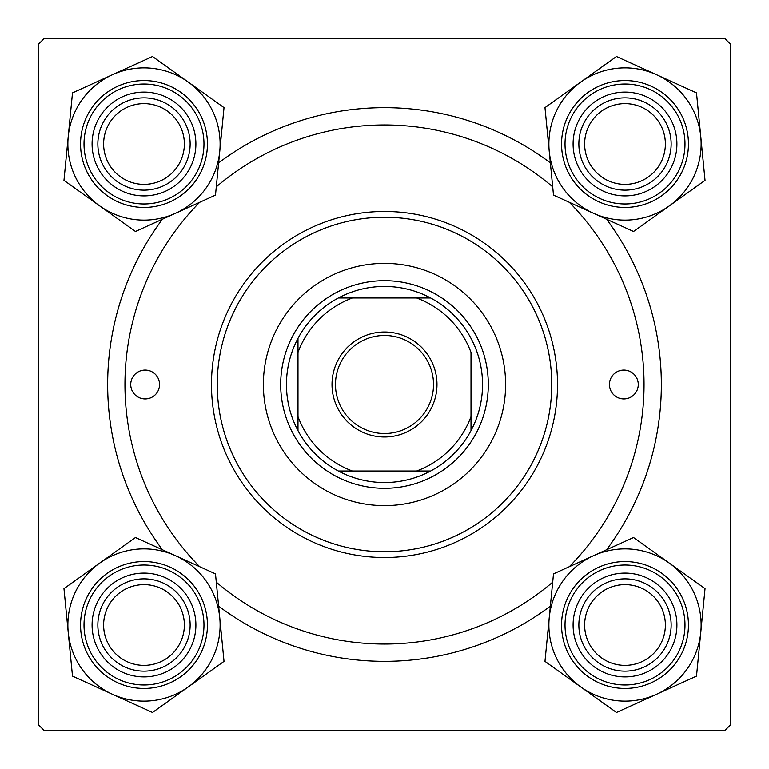 <?xml version="1.0" encoding="UTF-8"?>
<svg xmlns="http://www.w3.org/2000/svg" width="769" height="769" viewBox="0 0 769 769"><rect width="100%" height="100%" fill="white"/><g stroke="black" fill="none" stroke-linecap="round" stroke-linejoin="round"><path stroke-width="1.15" d="M162.394 549.758A276.84 276.84 0 0 1 162.394 219.242M218.636 162.845A276.84 276.84 0 0 1 550.364 162.845M606.606 219.242A276.84 276.84 0 0 1 606.606 549.758M724.783 38.45L44.218 38.45L38.45 44.218L38.45 724.783L44.218 730.55L724.783 730.55L730.55 724.783L730.55 44.218L724.783 38.45M550.364 606.155A276.84 276.84 0 0 1 218.636 606.155M584.632 625.005A40.373 40.373 0 0 0 625.005 665.377A40.373 40.373 0 0 0 665.377 625.005A40.373 40.373 0 0 0 625.005 584.632A40.373 40.373 0 0 0 584.632 625.005M671.145 625.005A46.14 46.14 0 0 1 625.005 671.145A46.14 46.14 0 0 1 578.865 625.005A46.14 46.14 0 0 1 625.005 578.865A46.14 46.14 0 0 1 671.145 625.005M103.623 625.005A40.373 40.373 0 0 0 143.995 665.377A40.373 40.373 0 0 0 184.368 625.005A40.373 40.373 0 0 0 143.995 584.632A40.373 40.373 0 0 0 103.623 625.005M190.135 625.005A46.14 46.14 0 0 1 143.995 671.145A46.14 46.14 0 0 1 97.855 625.005A46.14 46.14 0 0 1 143.995 578.865A46.14 46.14 0 0 1 190.135 625.005M665.377 143.995A40.373 40.373 0 0 0 625.005 103.623A40.373 40.373 0 0 0 584.632 143.995A40.373 40.373 0 0 0 625.005 184.368A40.373 40.373 0 0 0 665.377 143.995M578.865 143.995A46.14 46.14 0 0 1 625.005 97.855A46.14 46.14 0 0 1 671.145 143.995A46.14 46.14 0 0 1 625.005 190.135A46.14 46.14 0 0 1 578.865 143.995M184.368 143.995A40.373 40.373 0 0 0 143.995 103.623A40.373 40.373 0 0 0 103.623 143.995A40.373 40.373 0 0 0 143.995 184.368A40.373 40.373 0 0 0 184.368 143.995M97.855 143.995A46.14 46.14 0 0 1 143.995 97.855A46.14 46.14 0 0 1 190.135 143.995A46.14 46.14 0 0 1 143.995 190.135A46.14 46.14 0 0 1 97.855 143.995M580.73 686.928A76.121 76.121 0 0 1 549.239 617.622L544.981 661.369L616.478 712.488L696.503 676.124L705.029 588.641L633.531 537.521L553.507 573.885L549.239 617.622A76.121 76.121 0 0 1 669.28 563.081A76.121 76.121 0 0 1 656.495 694.311A76.121 76.121 0 0 1 580.73 686.928M577.75 646.479A51.908 51.908 0 0 1 603.53 577.75A51.908 51.908 0 0 1 672.26 603.53A51.908 51.908 0 0 1 646.479 672.26A51.908 51.908 0 0 1 577.75 646.479M667.011 605.914A46.14 46.14 0 0 0 605.914 582.998A46.14 46.14 0 0 0 582.998 644.095A46.14 46.14 0 0 0 644.095 667.011A46.14 46.14 0 0 0 667.011 605.914M682.766 598.763A63.443 63.443 0 0 1 651.247 682.766A63.443 63.443 0 0 1 567.243 651.247A63.443 63.443 0 0 1 598.763 567.243A63.443 63.443 0 0 1 682.766 598.763A63.443 63.443 0 0 0 598.763 567.243A63.443 63.443 0 0 0 567.243 651.247M68.23 632.387A76.121 76.121 0 0 1 99.72 563.081L63.971 588.641L72.497 676.124L152.522 712.488L224.019 661.369L215.493 573.885L135.469 537.521L99.72 563.081A76.121 76.121 0 0 1 219.761 617.622A76.121 76.121 0 0 1 112.505 694.311A76.121 76.121 0 0 1 68.23 632.387M96.74 603.53A51.908 51.908 0 0 1 165.47 577.75A51.908 51.908 0 0 1 191.25 646.479A51.908 51.908 0 0 1 122.521 672.26A51.908 51.908 0 0 1 96.74 603.53M186.002 644.095A46.14 46.14 0 0 0 163.086 582.998A46.14 46.14 0 0 0 101.989 605.914A46.14 46.14 0 0 0 124.905 667.011A46.14 46.14 0 0 0 186.002 644.095M201.757 651.247A63.443 63.443 0 0 1 117.753 682.766A63.443 63.443 0 0 1 86.234 598.763A63.443 63.443 0 0 1 170.237 567.243A63.443 63.443 0 0 1 201.757 651.247A63.443 63.443 0 0 0 170.237 567.243A63.443 63.443 0 0 0 86.234 598.763M700.77 136.613A76.121 76.121 0 0 1 669.28 205.919L705.029 180.359L696.503 92.876L616.478 56.512L544.981 107.631L553.507 195.115L633.531 231.479L669.28 205.919A76.121 76.121 0 0 1 549.239 151.378A76.121 76.121 0 0 1 656.495 74.689A76.121 76.121 0 0 1 700.77 136.613M672.26 165.47A51.908 51.908 0 0 1 603.53 191.25A51.908 51.908 0 0 1 577.75 122.521A51.908 51.908 0 0 1 646.479 96.74A51.908 51.908 0 0 1 672.26 165.47M582.998 124.905A46.14 46.14 0 0 0 605.914 186.002A46.14 46.14 0 0 0 667.011 163.086A46.14 46.14 0 0 0 644.095 101.989A46.14 46.14 0 0 0 582.998 124.905M567.243 117.753A63.443 63.443 0 0 1 651.247 86.234A63.443 63.443 0 0 1 682.766 170.237A63.443 63.443 0 0 1 598.763 201.757A63.443 63.443 0 0 1 567.243 117.753A63.443 63.443 0 0 0 598.763 201.757A63.443 63.443 0 0 0 682.766 170.237M188.27 82.072A76.121 76.121 0 0 1 219.761 151.378L224.019 107.631L152.522 56.512L72.497 92.876L63.971 180.359L135.469 231.479L215.493 195.115L219.761 151.378A76.121 76.121 0 0 1 99.72 205.919A76.121 76.121 0 0 1 112.505 74.689A76.121 76.121 0 0 1 188.27 82.072M191.25 122.521A51.908 51.908 0 0 1 165.47 191.25A51.908 51.908 0 0 1 96.74 165.47A51.908 51.908 0 0 1 122.521 96.74A51.908 51.908 0 0 1 191.25 122.521M101.989 163.086A46.14 46.14 0 0 0 163.086 186.002A46.14 46.14 0 0 0 186.002 124.905A46.14 46.14 0 0 0 124.905 101.989A46.14 46.14 0 0 0 101.989 163.086M86.234 170.237A63.443 63.443 0 0 1 117.753 86.234A63.443 63.443 0 0 1 201.757 117.753A63.443 63.443 0 0 1 170.237 201.757A63.443 63.443 0 0 1 86.234 170.237A63.443 63.443 0 0 0 170.237 201.757A63.443 63.443 0 0 0 201.757 117.753M638.27 384.5A14.419 14.419 0 0 0 623.851 370.081A14.419 14.419 0 0 0 609.433 384.5A14.419 14.419 0 0 0 623.851 398.919A14.419 14.419 0 0 0 638.27 384.5M159.567 384.5A14.419 14.419 0 0 0 145.149 370.081A14.419 14.419 0 0 0 130.73 384.5A14.419 14.419 0 0 0 145.149 398.919A14.419 14.419 0 0 0 159.567 384.5M505.618 384.5A121.118 121.118 0 0 0 384.5 263.382A121.118 121.118 0 0 0 263.382 384.5A121.118 121.118 0 0 0 384.5 505.618A121.118 121.118 0 0 0 505.618 384.5M217.243 384.5A167.258 167.258 0 0 0 384.5 551.758A167.258 167.258 0 0 0 551.758 384.5A167.258 167.258 0 0 0 384.5 217.243A167.258 167.258 0 0 0 217.243 384.5M557.525 384.5A173.025 173.025 0 0 1 384.5 557.525A173.025 173.025 0 0 1 211.475 384.5A173.025 173.025 0 0 1 384.5 211.475A173.025 173.025 0 0 1 557.525 384.5M199.652 202.314A259.538 259.538 0 0 0 199.652 566.686M216.3 582.162A259.538 259.538 0 0 0 552.7 582.162M569.348 566.686A259.538 259.538 0 0 0 569.348 202.314M552.7 186.838A259.538 259.538 0 0 0 216.3 186.838M384.5 332.016A52.484 52.484 0 0 1 436.984 384.5A52.484 52.484 0 0 1 384.5 436.984A52.484 52.484 0 0 1 332.016 384.5A52.484 52.484 0 0 1 384.5 332.016M384.5 433.524A49.024 49.024 0 0 0 433.524 384.5A49.024 49.024 0 0 0 384.5 335.476A49.024 49.024 0 0 0 335.476 384.5A49.024 49.024 0 0 0 384.5 433.524M384.5 286.452A98.047 98.047 0 0 0 338.36 297.988L352.385 297.988L338.36 297.988A98.047 98.047 0 0 0 297.988 430.64L297.988 416.615L297.988 430.64A98.047 98.047 0 0 0 430.64 471.013L416.615 471.013L430.64 471.013A98.047 98.047 0 0 0 471.013 430.64L471.013 352.385A92.28 92.28 0 0 0 416.615 297.988L352.385 297.988A92.28 92.28 0 0 0 297.988 352.385L297.988 416.615A92.28 92.28 0 0 0 352.385 471.013L416.615 471.013A92.28 92.28 0 0 0 471.013 416.615L471.013 430.64A98.047 98.047 0 0 0 430.64 297.988L416.615 297.988L430.64 297.988A98.047 98.047 0 0 0 384.5 286.452M384.5 488.315A103.815 103.815 0 0 1 280.685 384.5A103.815 103.815 0 0 1 384.5 280.685A103.815 103.815 0 0 1 488.315 384.5A103.815 103.815 0 0 1 384.5 488.315M338.36 471.013L352.385 471.013L338.36 471.013M297.988 338.36L297.988 352.385L297.988 338.36M570.396 649.815A59.982 59.982 0 0 0 649.815 679.613A59.982 59.982 0 0 0 679.613 600.195A59.982 59.982 0 0 0 600.195 570.396A59.982 59.982 0 0 0 570.396 649.815M89.387 600.195A59.982 59.982 0 0 0 119.185 679.613A59.982 59.982 0 0 0 198.604 649.815A59.982 59.982 0 0 0 168.805 570.396A59.982 59.982 0 0 0 89.387 600.195M679.613 168.805A59.982 59.982 0 0 0 649.815 89.387A59.982 59.982 0 0 0 570.396 119.185A59.982 59.982 0 0 0 600.195 198.604A59.982 59.982 0 0 0 679.613 168.805M198.604 119.185A59.982 59.982 0 0 0 119.185 89.387A59.982 59.982 0 0 0 89.387 168.805A59.982 59.982 0 0 0 168.805 198.604A59.982 59.982 0 0 0 198.604 119.185"/></g></svg>
